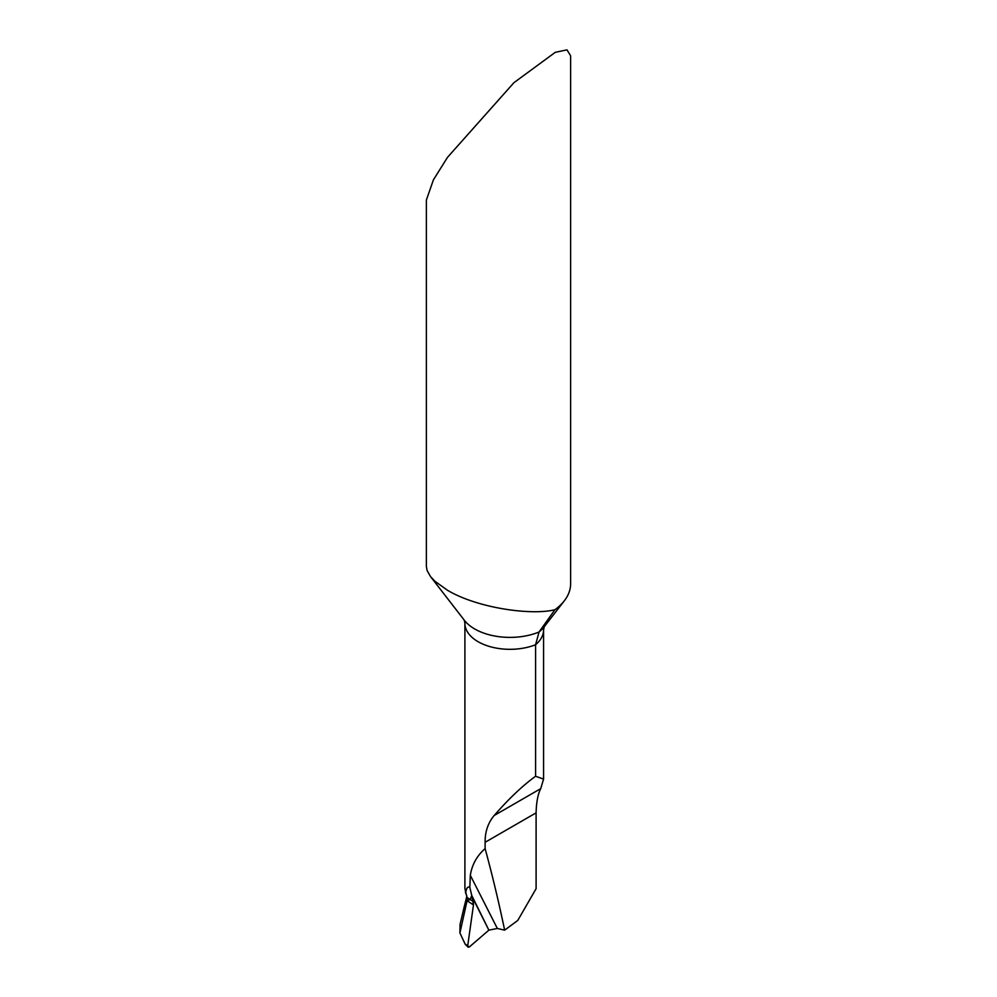 <?xml version="1.0" encoding="UTF-8"?>
<svg xmlns="http://www.w3.org/2000/svg" width="997" height="997" viewBox="0 0 997 997"><rect width="100%" height="100%" fill="white"/><g stroke="black" fill="none" stroke-linecap="round" stroke-linejoin="round"><path stroke-width="1.5" d="M464.901 888.564L467.207 898.434L467.107 900.615L464.216 906.722L467.107 900.615L470.135 899.506L473.338 901.6L471.755 895.48L488.879 930.151L469.288 947.025L468.092 947.15M469.288 947.025L468.029 947.088L465.213 944.259L459.916 932.968L467.082 900.74L473.475 904.927L467.718 945.742L465.101 944.022M468.029 947.088L467.718 945.742M473.338 901.6L473.475 904.927M467.082 900.74L470.135 899.506L471.755 895.48L470.135 899.506L467.007 897.462M459.916 932.968L460.053 924.406L464.166 906.946M469.849 887.542L471.755 895.48L488.879 930.151L497.329 928.469L470.322 875.329L469.849 887.542C467.842 886.109 466.446 887.903 465.649 892.901M497.329 928.469L504.644 930.151L517.767 920.443L536.099 888.676L536.099 812.854C536.374 802.199 537.906 794.123 540.723 788.639L543.577 779.093L543.577 629.93L544.25 626.702M554.918 609.728C531.551 615.648 477.613 608.207 447.503 590.274L434.692 581.089L430.517 576.565L427.09 570.508L426.38 566.446L426.38 200.023L433.421 179.846L447.503 157.339L513.929 82.689L555.292 52.318L566.981 49.85L570.62 55.77L570.62 583.781A72.12 41.637 180 0 1 564.339 600.78A72.12 41.637 180 0 1 554.918 609.728L539.053 631.998L535.588 644.71L535.588 776.252L543.577 779.093M504.644 930.151A2167.914 1251.646 120 0 0 485.115 848.621L485.115 842.291C485.003 831.81 488.019 822.874 494.176 815.509C508.806 798.747 522.615 785.673 535.588 776.252M485.115 848.621C476.94 855.75 472.005 864.648 470.322 875.329M488.879 930.151L469.288 947.025L467.718 945.742L473.475 904.927L471.755 895.48L488.879 930.151M488.866 930.151L472.092 896.777M464.901 888.489L464.901 623.299A45.077 26.022 0 0 0 489.029 646.343A45.077 26.022 0 0 0 535.588 644.71A45.077 26.022 0 0 0 543.577 629.93M430.517 576.578L464.415 620.346A49.912 28.813 0 0 0 539.053 631.998A49.912 28.813 0 0 0 544.063 626.963L564.339 600.78M485.115 842.291L536.099 812.854M494.176 815.509L540.723 788.639M464.216 906.722L466.883 896.228L465.412 892.215M464.901 623.299L464.228 620.084"/></g></svg>
